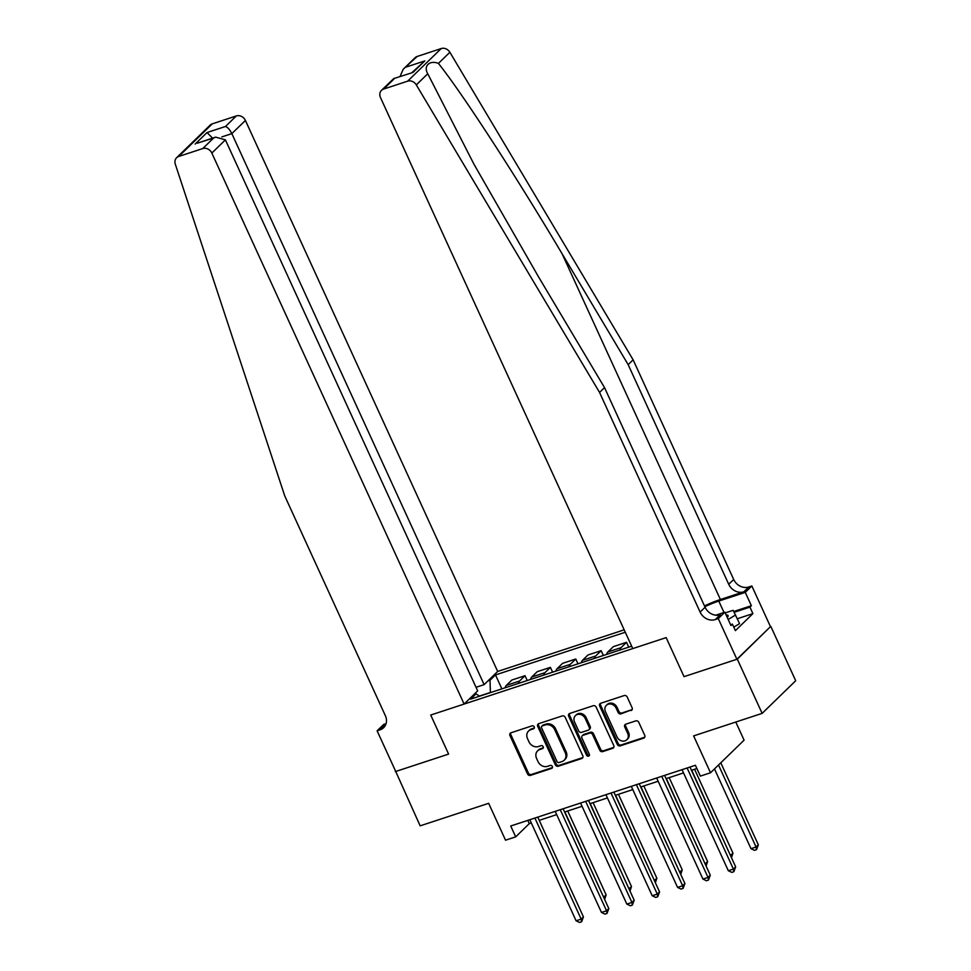 <?xml version="1.0" encoding="UTF-8"?>
<svg xmlns="http://www.w3.org/2000/svg" width="971" height="971" viewBox="0 0 971 971"><rect width="100%" height="100%" fill="white"/><g stroke="black" fill="none" stroke-linecap="round" stroke-linejoin="round"><path stroke-width="1.46" d="M534.208 726.854A1.675 1.432 -134.2 0 0 532.132 725.823L510.964 732.789A2.391 2.039 -134.2 0 0 509.945 735.569L527.496 773.899A2.391 2.039 -134.2 0 0 530.469 775.38L551.637 768.413A1.675 1.432 -134.2 0 0 550.266 765.427L547.523 766.337A7.647 6.53 -134.2 0 1 538.031 761.616L536.575 758.424A7.647 6.53 -134.2 0 1 537.618 750.838A7.647 6.53 -134.2 0 1 539.827 749.515L542.571 748.605A1.675 1.432 -134.2 0 0 541.199 745.631L538.456 746.529A7.647 6.53 -134.2 0 1 528.964 741.808L527.508 738.615A7.647 6.53 -134.2 0 1 528.552 731.042A7.647 6.53 -134.2 0 1 530.761 729.707L533.504 728.808A1.675 1.432 -134.2 0 0 534.208 726.854M631.089 710.554A2.391 2.039 -134.2 0 0 632.109 707.762L627.193 697.008A2.391 2.039 -134.2 0 0 624.219 695.539L600.709 703.271A2.391 2.039 -134.2 0 0 599.702 706.051L617.24 744.381A2.391 2.039 -134.2 0 0 620.214 745.862L643.724 738.13A2.391 2.039 -134.2 0 0 644.732 735.338L638.784 722.351A2.391 2.039 -134.2 0 0 635.823 720.883L625.761 724.184A2.391 2.039 -134.2 0 0 624.741 726.976L627.691 733.408A6.396 5.462 -134.2 0 1 626.817 739.756A6.396 5.462 -134.2 0 1 617.034 736.916L605.479 711.682A6.396 5.462 -134.2 0 1 606.353 705.347A6.396 5.462 -134.2 0 1 616.148 708.175L618.066 712.386A2.391 2.039 -134.2 0 0 621.039 713.855L632 709.667A2.391 2.039 -134.2 0 0 632.157 709.607M395.646 771.302L420.152 825.848L488.656 803.32L505.539 840.194L515.686 836.856L510.722 826.005L695.406 765.269L700.37 776.108L710.517 772.77L744.089 740.157L735.787 722.036M737.305 659.139L770.464 626.647L736.904 659.273L684.033 676.653L737.305 659.139L762.138 713.369L693.634 735.897L710.517 772.77M395.318 771.605L448.602 754.091L430.723 715.044L666.155 637.607L684.033 676.653L666.155 637.607L632.764 648.592L380.498 97.586A7.307 6.239 -134.2 0 1 381.494 90.339A7.307 6.239 -134.2 0 1 383.606 89.077L407.65 81.163L441.222 48.55A7.307 6.239 45.8 0 1 449.876 52.276L633.128 359.828L733.688 579.469A12.174 10.402 -134.2 0 0 748.799 586.982L751.845 585.974L770.464 626.647M565.231 717.387A2.391 2.039 -134.2 0 0 562.27 715.918L538.759 723.65A2.391 2.039 -134.2 0 0 537.74 726.429L555.291 764.76A2.391 2.039 -134.2 0 0 558.252 766.24L581.763 758.509A2.391 2.039 -134.2 0 0 582.782 755.717L565.231 717.387M569.734 713.454L593.245 705.723A2.391 2.039 -134.2 0 1 596.206 707.204L613.757 745.534A2.391 2.039 -134.2 0 1 612.737 748.313L602.675 751.627A2.391 2.039 -134.2 0 1 599.714 750.146L592.601 734.61A2.391 2.039 -134.2 0 0 589.628 733.129L582.952 735.326A2.391 2.039 -134.2 0 0 581.945 738.106L589.348 754.297A1.675 1.432 -134.2 0 1 586.557 755.207L568.715 716.246A2.391 2.039 -134.2 0 1 569.734 713.454M770.877 626.513L795.698 680.744L762.138 713.369M624.183 629.839L497.674 671.447L245.408 120.44L231.838 133.622L221.849 136.899M479.54 696.219L476.033 693.84L470.547 699.169L631.66 646.176M476.033 693.84L473.909 694.544M487.879 680.962L490.003 680.258L490.428 692.639M501.873 688.864L495.501 674.93L490.003 680.258M495.501 674.93L625.288 632.242M515.686 836.856L529.292 823.626L531.307 822.971M539.233 820.361L556.686 814.62M564.6 812.023L582.054 806.282M589.98 803.672L607.421 797.931M615.347 795.334L632.789 789.593M640.714 786.983L658.156 781.242M666.082 778.645L683.535 772.904M691.449 770.294L696.899 768.51M490.355 692.469L479.346 696.086M527.799 820.386L529.292 823.626M527.253 680.525L525.032 675.695L511.851 680.04L506.352 685.368A9.734 4.673 71.8 0 0 505.175 687.784M552.62 672.175L550.411 667.356L537.218 671.689L531.732 677.03A9.734 4.673 71.8 0 0 530.542 679.445M577.988 663.836L575.779 659.006L562.585 663.351L557.099 668.679A9.734 4.673 71.8 0 0 555.91 671.095M603.355 655.498L601.146 650.667L587.953 655L582.466 660.341A9.734 4.673 71.8 0 0 581.277 662.756M628.723 647.147L626.513 642.317L613.32 646.662L607.834 651.99A9.734 4.673 71.8 0 0 606.644 654.405M525.032 675.695L519.546 681.035A9.734 4.673 71.8 0 0 518.356 683.45M550.411 667.356L544.913 672.685A9.734 4.673 71.8 0 0 543.736 675.1M575.779 659.006L570.293 664.346A9.734 4.673 71.8 0 0 569.103 666.761M601.146 650.667L595.66 655.995A9.734 4.673 71.8 0 0 594.47 658.411M626.513 642.317L621.027 647.657A9.734 4.673 71.8 0 0 619.838 650.072M534.317 727.959L531.671 728.833A7.647 6.53 -134.2 0 0 529.462 730.156L528.552 731.042M537.618 750.838L538.529 749.964A7.647 6.53 -134.2 0 1 540.738 748.629L543.384 747.755M510.807 732.85A2.391 2.039 -134.2 0 0 510.855 734.695L528.406 773.013A2.391 2.039 -134.2 0 0 531.368 774.494L552.45 767.563M538.602 723.711A2.391 2.039 -134.2 0 0 538.65 725.555L556.201 763.874A2.391 2.039 -134.2 0 0 559.162 765.354L582.673 757.623A2.391 2.039 -134.2 0 0 582.831 757.562M542.316 725.907A1.675 1.432 -134.2 0 0 541.6 727.862L557.002 761.495A1.675 1.432 -134.2 0 0 559.078 762.538L561.966 761.58A7.647 6.53 -134.2 0 0 564.175 760.257A7.647 6.53 -134.2 0 0 565.231 752.671L554.696 729.67A7.647 6.53 -134.2 0 0 545.204 724.961L542.316 725.907L543.226 725.021A1.675 1.432 -134.2 0 0 542.74 725.313L541.83 726.199M564.175 760.257L565.086 759.371A7.647 6.53 -134.2 0 0 566.129 751.785L565.231 752.671M543.226 725.021L546.115 724.075A7.647 6.53 -134.2 0 1 555.606 728.796L566.129 751.785M582.26 735.739L583.17 734.865A2.391 2.039 -134.2 0 1 583.862 734.44L590.538 732.243A2.391 2.039 -134.2 0 1 593.499 733.724L600.624 749.272A2.391 2.039 -134.2 0 0 603.586 750.741L613.648 747.427A2.391 2.039 -134.2 0 0 613.806 747.379M569.576 713.515A2.391 2.039 -134.2 0 0 569.625 715.36L587.467 754.333A1.675 1.432 -134.2 0 0 589.458 755.389M585.21 718.479A6.396 5.462 -134.2 0 0 575.427 715.639A6.396 5.462 -134.2 0 0 574.553 721.975L578.619 730.872A2.391 2.039 -134.2 0 0 581.593 732.34L588.268 730.156A2.391 2.039 -134.2 0 0 589.288 727.364L585.21 718.479L586.12 717.593A6.396 5.462 -134.2 0 0 576.337 714.765L575.427 715.639M588.96 729.731L589.858 728.857A2.391 2.039 -134.2 0 0 590.186 726.478L589.288 727.364M586.12 717.593L590.186 726.478M606.353 705.347L607.263 704.461A6.396 5.462 -134.2 0 1 617.046 707.301L618.976 711.5A2.391 2.039 -134.2 0 0 621.938 712.981L632 709.667M626.817 739.756L627.727 738.87A6.396 5.462 -134.2 0 0 628.601 732.535L627.691 733.408M625.603 724.245A2.391 2.039 -134.2 0 0 625.652 726.09L628.601 732.535M600.564 703.332A2.391 2.039 -134.2 0 0 600.6 705.177L618.151 743.507A2.391 2.039 -134.2 0 0 621.124 744.975L644.623 737.244A2.391 2.039 -134.2 0 0 644.78 737.183M603.586 897.168L606.122 894.886L567.719 810.991M604.035 898.126L564.867 811.926M606.122 894.886L604.63 899.425M534.9 818.055L581.18 919.124L576.094 920.787L529.826 819.718M537.752 817.121L583.437 916.915L581.18 919.124L581.629 921.782L579.59 922.45L576.094 920.787M583.437 916.915L581.629 921.782M476.021 687.286L484.116 684.628L231.838 133.622C229.836 129.653 227.712 127.274 225.49 126.473L236.341 115.937L212.297 123.839L178.725 156.465A7.307 6.239 -134.2 0 0 176.613 157.727A7.307 6.239 -134.2 0 0 175.302 164.16L284.77 495.975L385.329 715.615A12.174 10.402 45.8 0 1 383.666 727.692A12.174 10.402 45.8 0 1 380.147 729.804L377.1 730.799L395.731 771.472L448.602 754.091L430.723 715.044L464.114 704.06L477.671 690.879L225.406 139.873L211.836 153.054A7.307 6.239 -134.2 0 0 202.769 148.551L178.725 156.465M484.116 684.628L497.674 671.447M377.1 730.799L383.679 724.415L386.082 723.626M464.114 704.06L211.836 153.054M176.613 157.727L210.185 125.113A7.307 6.239 45.8 0 1 212.297 123.839M236.341 115.937A7.307 6.239 45.8 0 1 245.408 120.44M385.669 724.779A12.174 10.402 45.8 0 1 385.123 724.973L380.147 729.804M202.769 148.551L213.608 138.016L215.696 137.129L225.406 139.873M213.608 138.016L197.222 143.21L215.696 137.129M195.147 144.096L207.029 132.542L212.588 138.149M633.128 359.828L628.164 364.647L728.723 584.299A12.174 10.402 -134.2 0 0 743.835 591.8L720.397 599.508A31.715 6.336 -24.6 0 0 704.473 605.916M628.164 364.647L562.124 253.819C515.832 175.763 461.735 92.488 438.419 63.406C429.607 59.838 423.174 66.077 427.762 73.76L473.933 164.172L538.492 276.784L604.532 387.611L705.092 607.263A12.174 10.402 -134.2 0 0 720.203 614.764L715.239 619.595L718.273 618.588L736.904 659.273M604.532 387.611L599.556 392.442L700.115 612.082A12.174 10.402 -134.2 0 0 715.239 619.595M417.178 56.464L403.171 69.281L415.066 57.726A7.307 6.239 45.8 0 1 417.178 56.464L441.222 48.55M427.762 73.76L416.304 84.89L599.556 392.442M733.76 611.499L751.372 605.71L749.928 607.118L734.185 612.3M730.593 624.729L732.413 624.135L735.399 630.64L752.901 613.623L749.928 607.118M732.413 624.135L730.969 625.542L724.852 612.203L718.273 618.588M751.845 585.974L745.267 592.371L718.783 601.073A27.394 5.474 -24.6 0 0 704.837 606.705M751.372 605.71L745.267 592.371M715.748 615.201L724.852 612.203M416.304 84.89A7.307 6.239 -134.2 0 0 407.65 81.163M752.901 613.623L737.341 618.745M403.171 69.281L400.052 76.503M406.327 66.987L424.8 60.918L412.02 72.558M424.8 60.918L412.918 72.473L393.765 78.566L381.494 90.339M412.918 72.473L393.765 78.566M628.965 888.829L631.49 886.535L593.087 802.653M629.402 889.788L590.234 803.587M631.49 886.535L629.997 891.087M654.333 880.479L656.857 878.197L618.454 794.302M654.77 881.45L615.602 795.249M656.857 878.197L655.364 882.748M679.7 872.14L682.237 869.846L643.822 785.964M680.137 873.099L640.981 786.898M682.237 869.846L680.732 874.398M560.267 809.705L606.547 910.774L601.474 912.449L555.194 811.38M563.119 808.77L608.817 908.577L606.547 910.774L606.996 913.444L604.969 914.112L601.474 912.449M608.817 908.577L606.996 913.444M585.647 801.366L631.915 902.435L626.841 904.098L580.573 803.041M588.487 800.432L634.184 900.226L631.915 902.435L632.364 905.093L630.337 905.761L626.841 904.098M634.184 900.226L632.364 905.093M611.014 793.028L657.282 894.097L652.209 895.76L605.94 794.691M613.854 792.081L659.552 891.888L657.282 894.097L657.731 896.755L655.704 897.422L652.209 895.76M659.552 891.888L657.731 896.755M705.067 863.789L707.604 861.508L669.189 777.613M705.504 864.76L666.349 778.56M707.604 861.508L706.099 866.059M636.381 784.677L682.649 885.746L677.576 887.421L631.308 786.352M639.234 783.743L684.919 883.537L682.649 885.746L683.099 888.404L681.072 889.072L677.576 887.421M684.919 883.537L683.099 888.404M727.255 617.447A15.827 3.156 -24.6 0 0 727.619 617.022A15.827 3.156 -24.6 0 0 726.126 614.983M725.191 612.932L733.129 610.322L739.574 623.637L733.797 627.157M735.605 614.959L728.189 619.474M730.435 855.451L732.971 853.157L694.568 769.275M730.884 856.41L691.716 770.209M732.971 853.157L731.479 857.709M714.486 768.923L750.996 848.69L756.069 847.015L758.339 844.819L720.785 762.793M758.339 844.819L756.518 849.686L756.069 847.015L718.516 765.002M756.518 849.686L754.491 850.341L750.996 848.69M661.749 776.339L708.029 877.408L702.943 879.071L656.675 778.002M664.601 775.404L710.287 875.199L708.029 877.408L708.478 880.066L706.439 880.733L702.943 879.071M710.287 875.199L708.478 880.066M687.116 767.988L733.396 869.057L728.323 870.732L682.043 769.663M689.968 767.054L735.666 866.86L733.396 869.057L733.845 871.715L731.818 872.383L728.323 870.732M735.666 866.86L733.845 871.715M519.546 681.035L506.352 685.368M544.913 672.685L531.732 677.03M570.293 664.346L557.099 668.679M595.66 655.995L582.466 660.341M621.027 647.657L607.834 651.99M531.671 728.833L530.761 729.707M543.347 747.84L542.571 748.605M540.738 748.629L539.827 749.515M552.414 767.648L551.637 768.413M531.368 774.494L530.469 775.38M528.406 773.013L527.496 773.899M510.855 734.695L509.945 735.569M534.293 728.044L533.504 728.808M582.673 757.623L581.763 758.509M559.162 765.354L558.252 766.24M556.201 763.874L555.291 764.76M538.65 725.555L537.74 726.429M555.606 728.796L554.696 729.67M546.115 724.075L545.204 724.961M613.648 747.427L612.737 748.313M603.586 750.741L602.675 751.627M600.624 749.272L599.714 750.146M593.499 733.724L592.601 734.61M590.538 732.243L589.628 733.129M583.862 734.44L582.952 735.326M587.467 754.333L586.557 755.207M569.625 715.36L568.715 716.246M621.938 712.981L621.039 713.855M618.976 711.5L618.066 712.386M617.046 707.301L616.148 708.175M625.652 726.09L624.741 726.976M644.623 737.244L643.724 738.13M621.124 744.975L620.214 745.862M618.151 743.507L617.24 744.381M600.6 705.177L599.702 706.051M207.029 132.542L225.49 126.473M562.124 253.819L720.397 599.508M705.092 607.263L700.115 612.082M728.723 584.299L733.688 579.469M394.444 78.542L383.606 89.077M449.876 52.276L438.419 63.406M743.835 591.8L748.799 586.982M724.002 612.483L718.783 601.073"/></g></svg>
